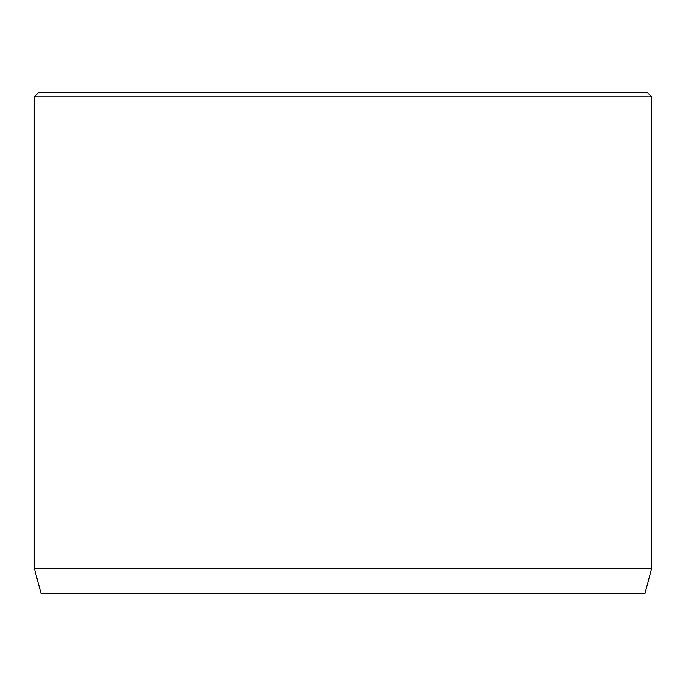 <?xml version="1.0" encoding="UTF-8"?>
<svg xmlns="http://www.w3.org/2000/svg" width="686" height="686" viewBox="0 0 686 686"><rect width="100%" height="100%" fill="white"/><g stroke="black" fill="none" stroke-linecap="round" stroke-linejoin="round"><path stroke-width="1.03" d="M651.7 568.265L34.3 568.265L41.006 593.296L644.994 593.296L651.7 568.265L651.7 96.872L34.3 96.872L38.467 92.704L647.533 92.704L651.7 96.872M34.3 568.265L34.3 96.872"/></g></svg>
